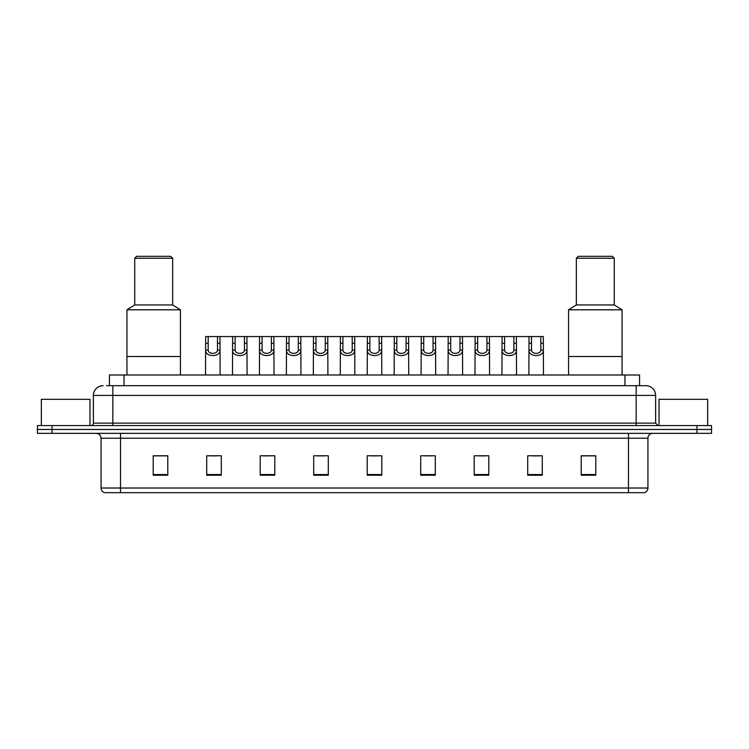 <?xml version="1.0" encoding="UTF-8"?>
<svg xmlns="http://www.w3.org/2000/svg" width="749" height="749" viewBox="0 0 749 749"><rect width="100%" height="100%" fill="white"/><g stroke="black" fill="none" stroke-linecap="round" stroke-linejoin="round"><path stroke-width="1.12" d="M106.517 385.688L112.837 385.688L106.517 385.688L109.438 385.688L109.438 374.987L639.562 374.987L639.562 385.688M103.109 385.688A9.728 9.728 0 0 0 93.382 395.416L93.382 423.138A2.434 2.434 0 0 1 90.947 425.572M655.618 395.416L112.837 395.416L112.837 385.688L645.891 385.688A9.728 9.728 0 0 1 655.618 395.416L655.618 423.138L658.053 425.572M52.037 425.572L37.45 425.572L37.45 429.458L52.037 429.458L37.45 429.458L37.45 433.353L52.037 433.353L52.037 429.458L696.963 429.458L52.037 429.458L52.037 425.572L696.963 425.572L696.963 429.458L711.55 429.458L696.963 429.458L696.963 433.353L52.037 433.353M711.55 425.572L711.55 429.458L711.55 425.572L696.963 425.572M645.741 385.688L642.483 385.688M644.187 492.683L104.813 492.683M104.57 492.683A4.859 4.859 0 0 1 101.068 488.02L120.523 488.02L120.523 492.683L628.477 492.683L628.477 488.02L647.932 488.02L647.932 438.212A4.859 4.859 0 0 1 652.8 433.353M101.068 488.02L101.068 438.212C100.778 435.263 99.158 433.643 96.2 433.353M595.792 475.222L595.792 455.767L581.205 455.767L581.205 475.222L595.792 475.222M542.295 475.222L542.295 455.767L527.708 455.767L527.708 475.222L542.295 475.222M488.797 475.222L488.797 455.767L474.201 455.767L474.201 475.222L488.797 475.222M435.3 475.222L435.3 455.767L420.704 455.767L420.704 475.222L435.3 475.222M167.795 475.222L167.795 455.767L153.208 455.767L153.208 475.222L167.795 475.222M221.292 475.222L221.292 455.767L206.705 455.767L206.705 475.222L221.292 475.222M274.799 475.222L274.799 455.767L260.203 455.767L260.203 475.222L274.799 475.222M328.296 475.222L328.296 455.767L313.7 455.767L313.7 475.222L328.296 475.222M381.793 475.222L381.793 455.767L367.207 455.767L367.207 475.222L381.793 475.222M711.55 433.353L711.55 429.458L711.55 433.353L696.963 433.353M628.477 492.683L644.046 492.683M478.63 455.869L485.923 455.869M532.52 455.869L539.814 455.869M316.967 455.869L324.261 455.869M263.077 455.869L270.37 455.869M209.186 455.869L216.48 455.869M424.739 455.869L432.033 455.869M370.849 455.869L378.151 455.869M167.795 455.869L153.208 455.869M595.792 455.869L581.205 455.869M89.974 425.572L89.974 399.301L41.345 399.301L41.345 425.572M180.443 374.987L180.443 309.814L126.937 309.814L126.937 356.505L180.443 356.505L126.937 356.505L126.937 374.987M180.443 309.814L172.663 304.946L134.726 304.946L126.937 309.814M172.663 304.946L172.663 258.255L134.726 258.255L134.726 304.946M172.663 258.255L170.716 256.317L136.664 256.317L134.726 258.255M707.655 425.572L707.655 399.301L659.026 399.301L659.026 425.572M622.063 374.987L622.063 309.814L568.557 309.814L568.557 356.505L622.063 356.505L568.557 356.505L568.557 374.987M622.063 309.814L614.274 304.946L576.337 304.946L568.557 309.814M614.274 304.946L614.274 258.255L576.337 258.255L576.337 304.946M614.274 258.255L612.336 256.317L578.284 256.317L576.337 258.255M208.194 336.563L208.175 350.111C208.344 354.427 217.322 354.427 217.491 350.111L217.472 336.563L205.685 336.563L205.535 374.987M217.472 336.563L219.981 336.563L220.131 374.987M220.131 348.36L219.991 350.111C220.581 357.357 205.086 357.357 205.675 350.111L205.535 348.36M235.139 336.563L235.12 350.111C235.289 354.427 244.268 354.427 244.436 350.111L244.417 336.563L232.63 336.563L232.48 374.987M244.417 336.563L246.927 336.563L247.076 374.987M247.076 348.36L246.936 350.111C247.526 357.357 232.031 357.357 232.611 350.111L232.48 348.36M262.084 336.563L262.056 350.111C262.234 354.427 271.213 354.427 271.381 350.111L271.363 336.563L259.575 336.563L259.426 374.987M271.363 336.563L273.872 336.563L274.022 374.987M274.022 348.36L273.881 350.111C274.462 357.357 258.976 357.357 259.557 350.111L259.426 348.36M289.03 336.563L289.002 350.111C289.18 354.427 298.158 354.427 298.327 350.111L298.308 336.563L286.521 336.563L286.371 374.987M298.308 336.563L300.817 336.563L300.958 374.987M300.958 348.36L300.826 350.111C301.407 357.357 285.921 357.357 286.502 350.111L286.371 348.36M315.975 336.563L315.947 350.111C316.115 354.427 325.103 354.427 325.272 350.111L325.253 336.563L313.466 336.563L313.316 374.987M325.253 336.563L327.762 336.563L327.903 374.987M327.903 348.36L327.772 350.111C328.352 357.357 312.867 357.357 313.447 350.111L313.316 348.36M342.92 336.563L342.892 350.111C343.061 354.427 352.049 354.427 352.217 350.111L352.199 336.563L340.411 336.563L340.261 374.987M352.199 336.563L354.708 336.563L354.848 374.987M354.848 348.36L354.717 350.111C355.298 357.357 339.812 357.357 340.392 350.111L340.261 348.36M369.856 336.563L369.837 350.111C370.006 354.427 378.994 354.427 379.163 350.111L379.144 336.563L367.356 336.563L367.207 374.987M379.144 336.563L381.644 336.563L381.793 374.987M381.793 348.36L381.662 350.111C382.243 357.357 366.757 357.357 367.338 350.111L367.207 348.36M396.801 336.563L396.783 350.111C396.951 354.427 405.939 354.427 406.108 350.111L406.08 336.563L394.292 336.563L394.152 374.987M406.08 336.563L408.589 336.563L408.739 374.987M408.739 348.36L408.608 350.111C409.188 357.357 393.702 357.357 394.283 350.111L394.152 348.36M423.747 336.563L423.728 350.111C423.897 354.427 432.885 354.427 433.053 350.111L433.025 336.563L421.238 336.563L421.097 374.987M433.025 336.563L435.534 336.563L435.684 374.987M435.684 348.36L435.553 350.111C436.133 357.357 420.648 357.357 421.228 350.111L421.097 348.36M450.692 336.563L450.673 350.111C450.842 354.427 459.82 354.427 459.998 350.111L459.97 336.563L448.183 336.563L448.042 374.987M459.97 336.563L462.479 336.563L462.629 374.987M462.629 348.36L462.498 350.111C463.079 357.357 447.593 357.357 448.174 350.111L448.042 348.36M477.637 336.563L477.619 350.111C477.787 354.427 486.766 354.427 486.944 350.111L486.916 336.563L475.128 336.563L474.978 374.987M486.916 336.563L489.425 336.563L489.574 374.987M489.574 348.36L489.443 350.111C490.024 357.357 474.538 357.357 475.119 350.111L474.978 348.36M504.583 336.563L504.564 350.111C504.732 354.427 513.711 354.427 513.88 350.111L513.861 336.563L502.073 336.563L501.924 374.987M513.861 336.563L516.37 336.563L516.52 374.987M516.52 348.36L516.389 350.111C516.969 357.357 501.474 357.357 502.064 350.111L501.924 348.36M531.528 336.563L531.509 350.111C531.678 354.427 540.656 354.427 540.825 350.111L540.806 336.563L529.019 336.563L528.869 374.987M540.806 336.563L543.315 336.563L543.465 374.987M543.465 348.36L543.325 350.111C543.914 357.357 528.419 357.357 529.009 350.111L528.869 348.36M219.981 336.563L232.63 336.563M246.927 336.563L259.575 336.563M273.872 336.563L286.521 336.563M300.817 336.563L313.466 336.563M327.762 336.563L340.411 336.563M354.708 336.563L367.356 336.563M381.644 336.563L394.292 336.563M408.589 336.563L421.238 336.563M435.534 336.563L448.183 336.563M462.479 336.563L475.128 336.563M489.425 336.563L502.073 336.563M516.37 336.563L529.019 336.563M124.034 385.688L124.034 374.987M624.966 385.688L624.966 374.987M112.837 425.572L112.837 395.416L93.382 395.416M93.382 423.138L655.618 423.138M636.163 385.688L636.163 425.572M628.477 433.353L628.477 438.212L101.068 438.212M647.932 438.212L628.477 438.212L628.477 488.02L120.523 488.02L120.523 433.353M381.793 474.548L367.207 474.548M328.296 474.548L313.7 474.548M274.799 474.548L260.203 474.548M221.292 474.548L206.705 474.548M167.795 474.548L153.208 474.548M435.3 474.548L420.704 474.548M488.797 474.548L474.201 474.548M542.295 474.548L527.708 474.548M595.792 474.548L581.205 474.548M219.991 350.111L217.491 350.111M208.175 350.111L205.675 350.111M208.194 343.239L205.685 343.239M219.981 343.239L217.472 343.239M246.936 350.111L244.436 350.111M235.12 350.111L232.611 350.111M235.139 343.239L232.63 343.239M246.927 343.239L244.417 343.239M273.881 350.111L271.381 350.111M262.056 350.111L259.557 350.111M262.084 343.239L259.575 343.239M273.872 343.239L271.363 343.239M300.826 350.111L298.327 350.111M289.002 350.111L286.502 350.111M289.03 343.239L286.521 343.239M300.817 343.239L298.308 343.239M327.772 350.111L325.272 350.111M315.947 350.111L313.447 350.111M315.975 343.239L313.466 343.239M327.762 343.239L325.253 343.239M354.717 350.111L352.217 350.111M342.892 350.111L340.392 350.111M342.92 343.239L340.411 343.239M354.708 343.239L352.199 343.239M381.662 350.111L379.163 350.111M369.837 350.111L367.338 350.111M369.856 343.239L367.356 343.239M381.644 343.239L379.144 343.239M408.608 350.111L406.108 350.111M396.783 350.111L394.283 350.111M396.801 343.239L394.292 343.239M408.589 343.239L406.08 343.239M435.553 350.111L433.053 350.111M423.728 350.111L421.228 350.111M423.747 343.239L421.238 343.239M435.534 343.239L433.025 343.239M462.498 350.111L459.998 350.111M450.673 350.111L448.174 350.111M450.692 343.239L448.183 343.239M462.479 343.239L459.97 343.239M489.443 350.111L486.944 350.111M477.619 350.111L475.119 350.111M477.637 343.239L475.128 343.239M489.425 343.239L486.916 343.239M516.389 350.111L513.88 350.111M504.564 350.111L502.064 350.111M504.583 343.239L502.073 343.239M516.37 343.239L513.861 343.239M543.325 350.111L540.825 350.111M531.509 350.111L529.009 350.111M531.528 343.239L529.019 343.239M543.315 343.239L540.806 343.239M644.43 492.683C646.63 491.906 647.801 490.352 647.932 488.02"/></g></svg>
